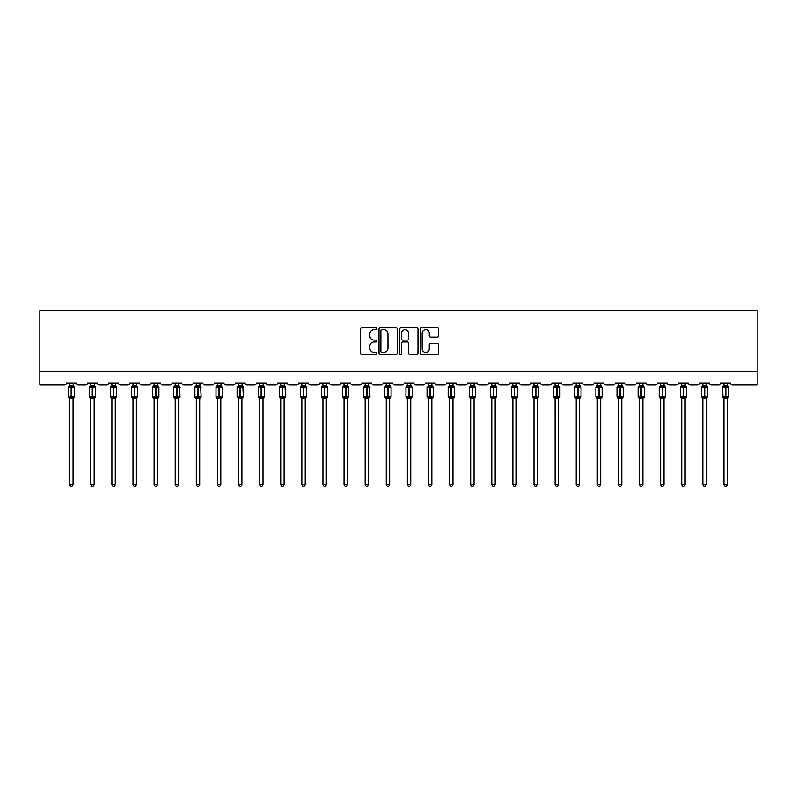 <?xml version="1.0" encoding="UTF-8"?>
<svg xmlns="http://www.w3.org/2000/svg" width="797" height="797" viewBox="0 0 797 797"><rect width="100%" height="100%" fill="white"/><g stroke="black" fill="none" stroke-linecap="round" stroke-linejoin="round"><path stroke-width="1.2" d="M376.851 328.683A0.927 0.927 0 0 0 375.925 327.756L361.818 327.756A1.325 1.325 0 0 0 360.483 329.081L360.483 352.991A1.325 1.325 0 0 0 361.818 354.316L375.925 354.316A0.927 0.927 0 0 0 376.851 353.39A0.927 0.927 0 0 0 375.925 352.453L374.102 352.453A4.254 4.254 0 0 1 369.848 348.209L369.848 346.217A4.254 4.254 0 0 1 374.102 341.963L375.925 341.963A0.927 0.927 0 0 0 376.851 341.036A0.927 0.927 0 0 0 375.925 340.11L374.102 340.11A4.254 4.254 0 0 1 369.848 335.856L369.848 333.863A4.254 4.254 0 0 1 374.102 329.619L375.925 329.619A0.927 0.927 0 0 0 376.851 328.683M437.314 337.121A1.325 1.325 0 0 0 438.639 335.786L438.639 329.081A1.325 1.325 0 0 0 437.314 327.756L421.643 327.756A1.325 1.325 0 0 0 420.308 329.081L420.308 352.991A1.325 1.325 0 0 0 421.643 354.316L437.314 354.316A1.325 1.325 0 0 0 438.639 352.991L438.639 344.892A1.325 1.325 0 0 0 437.314 343.557L430.599 343.557A1.325 1.325 0 0 0 429.274 344.892L429.274 348.907A3.557 3.557 0 0 1 425.728 352.453A3.557 3.557 0 0 1 422.171 348.907L422.171 333.166A3.557 3.557 0 0 1 425.728 329.619A3.557 3.557 0 0 1 429.274 333.166L429.274 335.786A1.325 1.325 0 0 0 430.599 337.121L437.314 337.121M757.15 371.472L757.15 310.601L39.85 310.601L39.85 385.001L64.477 385.001A2.032 2.032 0 0 0 66.5 382.978L76.243 382.978A2.032 2.032 0 0 0 78.275 385.001L85.578 385.001A2.032 2.032 0 0 0 87.61 382.978L97.344 382.978A2.032 2.032 0 0 0 99.376 385.001L106.678 385.001A2.032 2.032 0 0 0 108.711 382.978L118.454 382.978A2.032 2.032 0 0 0 120.486 385.001L127.789 385.001A2.032 2.032 0 0 0 129.821 382.978L139.555 382.978A2.032 2.032 0 0 0 141.587 385.001L148.89 385.001A2.032 2.032 0 0 0 150.922 382.978L160.665 382.978A2.032 2.032 0 0 0 162.688 385.001L170 385.001A2.032 2.032 0 0 0 172.022 382.978L181.766 382.978A2.032 2.032 0 0 0 183.798 385.001L191.101 385.001A2.032 2.032 0 0 0 193.133 382.978L202.876 382.978A2.032 2.032 0 0 0 204.899 385.001L212.211 385.001A2.032 2.032 0 0 0 214.234 382.978L223.977 382.978A2.032 2.032 0 0 0 226.009 385.001L233.312 385.001A2.032 2.032 0 0 0 235.344 382.978L245.087 382.978A2.032 2.032 0 0 0 247.11 385.001L254.422 385.001A2.032 2.032 0 0 0 256.445 382.978L266.188 382.978A2.032 2.032 0 0 0 268.22 385.001L275.523 385.001A2.032 2.032 0 0 0 277.555 382.978L287.289 382.978A2.032 2.032 0 0 0 289.321 385.001L296.623 385.001A2.032 2.032 0 0 0 298.656 382.978L308.399 382.978A2.032 2.032 0 0 0 310.432 385.001L317.734 385.001A2.032 2.032 0 0 0 319.766 382.978L329.5 382.978A2.032 2.032 0 0 0 331.532 385.001L338.835 385.001A2.032 2.032 0 0 0 340.867 382.978L350.61 382.978A2.032 2.032 0 0 0 352.633 385.001L359.945 385.001A2.032 2.032 0 0 0 361.968 382.978L371.711 382.978A2.032 2.032 0 0 0 373.743 385.001L381.046 385.001A2.032 2.032 0 0 0 383.078 382.978L392.821 382.978A2.032 2.032 0 0 0 394.844 385.001L402.156 385.001A2.032 2.032 0 0 0 404.179 382.978L413.922 382.978A2.032 2.032 0 0 0 415.954 385.001L423.257 385.001A2.032 2.032 0 0 0 425.289 382.978L435.032 382.978A2.032 2.032 0 0 0 437.055 385.001L444.367 385.001A2.032 2.032 0 0 0 446.39 382.978L456.133 382.978A2.032 2.032 0 0 0 458.165 385.001L465.468 385.001A2.032 2.032 0 0 0 467.5 382.978L477.234 382.978A2.032 2.032 0 0 0 479.266 385.001L486.568 385.001A2.032 2.032 0 0 0 488.601 382.978L498.344 382.978A2.032 2.032 0 0 0 500.377 385.001L507.679 385.001A2.032 2.032 0 0 0 509.711 382.978L519.445 382.978A2.032 2.032 0 0 0 521.477 385.001L528.78 385.001A2.032 2.032 0 0 0 530.812 382.978L540.555 382.978A2.032 2.032 0 0 0 542.578 385.001L549.89 385.001A2.032 2.032 0 0 0 551.913 382.978L561.656 382.978A2.032 2.032 0 0 0 563.688 385.001L570.991 385.001A2.032 2.032 0 0 0 573.023 382.978L582.766 382.978A2.032 2.032 0 0 0 584.789 385.001L592.101 385.001A2.032 2.032 0 0 0 594.124 382.978L603.867 382.978A2.032 2.032 0 0 0 605.899 385.001L613.202 385.001A2.032 2.032 0 0 0 615.234 382.978L624.978 382.978A2.032 2.032 0 0 0 627 385.001L634.312 385.001A2.032 2.032 0 0 0 636.335 382.978L646.078 382.978A2.032 2.032 0 0 0 648.11 385.001L655.413 385.001A2.032 2.032 0 0 0 657.445 382.978L667.179 382.978A2.032 2.032 0 0 0 669.211 385.001L676.514 385.001A2.032 2.032 0 0 0 678.546 382.978L688.289 382.978A2.032 2.032 0 0 0 690.322 385.001L697.624 385.001A2.032 2.032 0 0 0 699.656 382.978L709.39 382.978A2.032 2.032 0 0 0 711.422 385.001L718.725 385.001A2.032 2.032 0 0 0 720.757 382.978L730.5 382.978A2.032 2.032 0 0 0 732.523 385.001L757.15 385.001L757.15 371.472L39.85 371.472M397.334 329.081A1.325 1.325 0 0 0 396.009 327.756L380.338 327.756A1.325 1.325 0 0 0 379.013 329.081L379.013 352.991A1.325 1.325 0 0 0 380.338 354.316L396.009 354.316A1.325 1.325 0 0 0 397.334 352.991L397.334 329.081M400.991 327.756L416.662 327.756A1.325 1.325 0 0 1 417.987 329.081L417.987 352.991A1.325 1.325 0 0 1 416.662 354.316L409.957 354.316A1.325 1.325 0 0 1 408.622 352.991L408.622 343.298A1.325 1.325 0 0 0 407.297 341.963L402.854 341.963A1.325 1.325 0 0 0 401.519 343.298L401.519 353.39A0.927 0.927 0 0 1 400.592 354.316A0.927 0.927 0 0 1 399.666 353.39L399.666 329.081A1.325 1.325 0 0 1 400.991 327.756M381.803 329.619A0.927 0.927 0 0 0 380.876 330.546L380.876 351.527A0.927 0.927 0 0 0 381.803 352.453L383.726 352.453A4.254 4.254 0 0 0 387.98 348.209L387.98 333.863A4.254 4.254 0 0 0 383.726 329.619L381.803 329.619M408.622 333.236A3.557 3.557 0 0 0 405.075 329.679A3.557 3.557 0 0 0 401.519 333.236L401.519 338.775A1.325 1.325 0 0 0 402.854 340.11L407.297 340.11A1.325 1.325 0 0 0 408.622 338.775L408.622 333.236M73.065 385.519A1.484 1.415 180 0 0 73.842 386.774L68.701 386.704A0.677 0.677 0 0 0 68.263 387.342L68.263 396.806A0.677 0.677 0 0 0 68.701 397.444L73.842 397.374A1.484 1.415 -0 0 0 73.065 398.63L69.678 398.56L69.678 484.646L73.065 484.646L73.065 398.62M68.901 386.774A1.484 1.415 180 0 0 69.678 385.519L71.172 385.389L71.172 396.806L74.48 396.806L74.48 387.342L68.263 387.342L68.263 396.806L71.172 396.806L71.172 398.759M73.065 382.978L73.553 387.203L73.065 385.589L71.571 385.389L71.571 398.759M69.678 382.978L69.678 385.529M69.19 387.203L69.678 385.589M69.19 396.946L69.678 398.56M73.842 397.374L73.065 398.56M73.065 484.646L72.049 486.399L70.694 486.399L69.678 484.646M74.48 387.342L74.041 386.704A0.677 0.677 0 0 1 74.231 386.814M74.041 397.444L74.48 396.806A0.677 0.677 0 0 1 74.45 397.026M68.901 397.374L68.901 397.374A1.484 1.415 -0 0 1 69.678 398.63M94.166 385.519A1.484 1.415 180 0 0 94.953 386.774L89.812 386.704A0.677 0.677 0 0 0 89.364 387.342L89.364 396.806A0.677 0.677 0 0 0 89.812 397.444L89.364 396.806L95.59 396.806A0.677 0.677 0 0 1 95.55 397.026M90.788 398.839L89.812 397.444L90.3 396.946L94.953 397.374A1.484 1.415 -0 0 0 94.166 398.63L90.788 398.56L90.788 484.646L94.166 484.646L94.166 398.62M115.276 385.519A1.484 1.415 180 0 0 116.053 386.774L110.913 386.704A0.677 0.677 0 0 0 110.474 387.342L110.474 396.806A0.677 0.677 0 0 0 110.913 397.444L110.474 396.806L116.691 396.806L116.252 386.704A0.677 0.677 0 0 1 116.442 386.814M116.252 397.444L116.691 396.806A0.677 0.677 0 0 1 116.661 397.026M111.889 398.839L110.913 397.444L111.401 396.946L116.053 397.374A1.484 1.415 -0 0 0 115.276 398.63L111.889 398.56L111.889 484.646L115.276 484.646L115.276 398.62M95.142 397.444L94.166 398.839L95.59 396.806L95.59 387.342L89.364 387.342L90.788 385.31M94.166 382.978L94.664 387.203L94.166 385.589L92.681 385.389L92.681 398.759M90.001 386.774A1.484 1.415 180 0 0 90.788 385.519L92.681 385.389M90.788 382.978L90.788 385.529M94.166 398.56L94.953 397.374M90.3 387.203L90.788 385.589M90.3 396.946L90.788 398.56M94.166 484.646L93.149 486.399L91.804 486.399L90.788 484.646M115.276 382.978L115.764 387.203L115.276 385.589L113.782 385.389L113.782 387.342L110.474 387.342L111.889 385.31M111.112 386.774A1.484 1.415 180 0 0 111.889 385.519L113.782 385.389M111.889 382.978L111.889 385.529M115.276 398.56L116.053 397.374M111.401 387.203L111.889 385.589M111.401 396.946L111.889 398.56M115.276 484.646L114.26 486.399L112.905 486.399L111.889 484.646M136.377 385.519A1.484 1.415 180 0 0 137.164 386.774L132.023 386.704A0.677 0.677 0 0 0 131.575 387.342L131.575 396.806A0.677 0.677 0 0 0 132.023 397.444L131.575 396.806L137.801 396.806L137.353 386.704A0.677 0.677 0 0 1 137.552 386.814M137.353 397.444L137.801 396.806A0.677 0.677 0 0 1 137.761 397.026M132.999 398.839L132.023 397.444L132.501 396.946L137.164 397.374A1.484 1.415 -0 0 0 136.377 398.63L132.999 398.56L132.999 484.646L136.377 484.646L136.377 398.62M157.487 385.519A1.484 1.415 180 0 0 158.264 386.774L153.124 386.704A0.677 0.677 0 0 0 152.685 387.342L152.685 396.806A0.677 0.677 0 0 0 153.124 397.444L152.685 396.806L158.902 396.806A0.677 0.677 0 0 1 158.862 397.026M154.1 398.839L153.124 397.444L153.612 396.946L158.264 397.374A1.484 1.415 -0 0 0 157.487 398.63L154.1 398.56L154.1 484.646L157.487 484.646L157.487 398.62M136.377 382.978L136.865 387.203L136.377 385.589L134.892 385.389L134.892 387.342L131.575 387.342L132.999 385.31M132.212 386.774A1.484 1.415 180 0 0 132.999 385.519L134.892 385.389M132.999 382.978L132.999 385.529M136.377 398.56L137.164 397.374M132.501 387.203L132.999 385.589M132.501 396.946L132.999 398.56M136.377 484.646L135.36 486.399L134.016 486.399L132.999 484.646M158.464 397.444L157.487 398.839L158.902 396.806L158.902 387.342L152.685 387.342L154.1 385.31M157.487 382.978L157.975 387.203L157.487 385.589L155.993 385.389L155.993 398.759M153.323 386.774A1.484 1.415 180 0 0 154.1 385.519L155.993 385.389M154.1 382.978L154.1 385.529M157.487 398.56L158.264 397.374M153.612 387.203L154.1 385.589M153.612 396.946L154.1 398.56M157.487 484.646L156.471 486.399L155.116 486.399L154.1 484.646M178.588 385.519A1.484 1.415 180 0 0 179.375 386.774L174.234 386.704A0.677 0.677 0 0 0 173.786 387.342L173.786 396.806A0.677 0.677 0 0 0 174.234 397.444L173.786 396.806L180.012 396.806L179.564 386.704A0.677 0.677 0 0 1 179.763 386.814M179.564 397.444L180.012 396.806A0.677 0.677 0 0 1 179.973 397.026M175.21 398.839L174.234 397.444L174.712 396.946L179.375 397.374A1.484 1.415 -0 0 0 178.588 398.63L175.201 398.56L175.21 484.646L178.588 484.646L178.588 398.62M178.588 382.978L179.076 387.203L178.588 385.589L177.103 385.389L177.103 387.342L173.786 387.342L175.21 385.31M174.423 386.774A1.484 1.415 180 0 0 175.21 385.519L177.103 385.389M175.21 382.978L175.21 385.529M178.588 398.56L179.375 397.374M174.712 387.203L175.201 385.589M174.712 396.946L175.201 398.56M178.588 484.646L177.572 486.399L176.217 486.399L175.21 484.646M199.698 385.519A1.484 1.415 180 0 0 200.475 386.774L195.335 386.704A0.677 0.677 0 0 0 194.886 387.342L194.886 396.806A0.677 0.677 0 0 0 195.335 397.444L194.886 396.806L201.113 396.806L200.675 386.704A0.677 0.677 0 0 1 200.864 386.814M200.675 397.444L201.113 396.806A0.677 0.677 0 0 1 201.073 397.026M196.311 398.839L195.335 397.444L195.823 396.946L200.475 397.374A1.484 1.415 -0 0 0 199.698 398.63L196.311 398.56L196.311 484.646L199.698 484.646L199.698 398.62M199.698 382.978L200.186 387.203L199.698 385.589L198.204 385.389L198.204 387.342L194.886 387.342L196.311 385.31M195.534 386.774A1.484 1.415 180 0 0 196.311 385.519L198.204 385.389M196.311 382.978L196.311 385.529M199.698 398.56L200.475 397.374M195.823 387.203L196.311 385.589M195.823 396.946L196.311 398.56M199.698 484.646L198.682 486.399L197.327 486.399L196.311 484.646M220.799 385.519A1.484 1.415 180 0 0 221.576 386.774L216.435 386.704A0.677 0.677 0 0 0 215.997 387.342L215.997 396.806A0.677 0.677 0 0 0 216.435 397.444L215.997 396.806L222.224 396.806A0.677 0.677 0 0 1 222.184 397.026M217.412 398.839L216.435 397.444L216.923 396.946L221.576 397.374A1.484 1.415 -0 0 0 220.799 398.63L217.412 398.56L217.412 484.646L220.799 484.646L220.799 398.62M221.775 397.444L220.799 398.839L222.224 396.806L222.224 387.342L215.997 387.342L217.412 385.31M220.799 382.978L221.287 387.203L220.799 385.589L219.314 385.389L219.314 398.759M216.635 386.774A1.484 1.415 180 0 0 217.412 385.519L219.314 385.389M217.412 382.978L217.412 385.529M220.799 398.56L221.576 397.374M216.923 387.203L217.412 385.589M216.923 396.946L217.412 398.56M220.799 484.646L219.783 486.399L218.428 486.399L217.412 484.646M241.899 385.519A1.484 1.415 180 0 0 242.686 386.774L237.546 386.704A0.677 0.677 0 0 0 237.098 387.342L237.098 396.806A0.677 0.677 0 0 0 237.546 397.444L237.098 396.806L243.324 396.806L242.876 386.704A0.677 0.677 0 0 1 243.075 386.814M242.876 397.444L243.324 396.806A0.677 0.677 0 0 1 243.284 397.026M238.522 398.839L237.546 397.444L238.034 396.946L242.686 397.374A1.484 1.415 -0 0 0 241.899 398.63L238.522 398.56L238.522 484.646L241.899 484.646L241.899 398.62M241.899 382.978L242.398 387.203L241.909 385.589L240.415 385.389L240.415 387.342L237.098 387.342L238.522 385.31M237.735 386.774A1.484 1.415 180 0 0 238.522 385.519L240.415 385.389M238.522 382.978L238.522 385.529M241.909 398.56L242.686 397.374M238.034 387.203L238.522 385.589M238.034 396.946L238.522 398.56M241.899 484.646L240.883 486.399L239.538 486.399L238.522 484.646M263.01 385.519A1.484 1.415 180 0 0 263.787 386.774L258.646 386.704A0.677 0.677 0 0 0 258.208 387.342L258.208 396.806A0.677 0.677 0 0 0 258.646 397.444L258.208 396.806L264.425 396.806A0.677 0.677 0 0 1 264.395 397.026M259.623 398.839L258.646 397.444L259.135 396.946L263.787 397.374A1.484 1.415 -0 0 0 263.01 398.63L259.623 398.56L259.623 484.646L263.01 484.646L263.01 398.62M263.986 397.444L263.01 398.839L264.425 396.806L264.425 387.342L258.208 387.342L259.623 385.31M263.01 382.978L263.498 387.203L263.01 385.589L261.516 385.389L261.516 398.759M258.846 386.774A1.484 1.415 180 0 0 259.623 385.519L261.516 385.389M259.623 382.978L259.623 385.529M263.01 398.56L263.787 397.374M259.135 387.203L259.623 385.589M259.135 396.946L259.623 398.56M263.01 484.646L261.994 486.399L260.639 486.399L259.623 484.646M284.111 385.519A1.484 1.415 180 0 0 284.898 386.774L279.757 386.704A0.677 0.677 0 0 0 279.309 387.342L279.309 396.806A0.677 0.677 0 0 0 279.757 397.444L279.309 396.806L285.535 396.806L285.087 386.704A0.677 0.677 0 0 1 285.286 386.814M285.087 397.444L285.535 396.806A0.677 0.677 0 0 1 285.495 397.026M280.733 398.839L279.757 397.444L280.245 396.946L284.898 397.374A1.484 1.415 -0 0 0 284.111 398.63L280.733 398.56L280.733 484.646L284.111 484.646L284.111 398.62M284.111 382.978L284.609 387.203L284.111 385.589L282.626 385.389L282.626 387.342L279.309 387.342L280.733 385.31M279.946 386.774A1.484 1.415 180 0 0 280.733 385.519L282.626 385.389M280.733 382.978L280.733 385.529M284.111 398.56L284.898 397.374M280.245 387.203L280.733 385.589M280.245 396.946L280.733 398.56M284.111 484.646L283.094 486.399L281.749 486.399L280.733 484.646M305.221 385.519A1.484 1.415 180 0 0 305.998 386.774L300.858 386.704A0.677 0.677 0 0 0 300.419 387.342L300.419 396.806A0.677 0.677 0 0 0 300.858 397.444L300.419 396.806L306.636 396.806L306.197 386.704A0.677 0.677 0 0 1 306.387 386.814M306.197 397.444L306.636 396.806A0.677 0.677 0 0 1 306.606 397.026M301.834 398.839L300.858 397.444L301.346 396.946L305.998 397.374A1.484 1.415 -0 0 0 305.221 398.63L301.834 398.56L301.834 484.646L305.221 484.646L305.221 398.62M305.221 382.978L305.709 387.203L305.221 385.589L303.727 385.389L303.727 387.342L300.419 387.342L301.834 385.31M301.057 386.774A1.484 1.415 180 0 0 301.834 385.519L303.727 385.389M301.834 382.978L301.834 385.529M305.221 398.56L305.998 397.374M301.346 387.203L301.834 385.589M301.346 396.946L301.834 398.56M305.221 484.646L304.205 486.399L302.85 486.399L301.834 484.646M326.322 385.519A1.484 1.415 180 0 0 327.109 386.774L321.968 386.704A0.677 0.677 0 0 0 321.52 387.342L321.52 396.806A0.677 0.677 0 0 0 321.968 397.444L321.52 396.806L327.746 396.806A0.677 0.677 0 0 1 327.706 397.026M322.944 398.839L321.968 397.444L322.446 396.946L327.109 397.374A1.484 1.415 -0 0 0 326.322 398.63L322.944 398.56L322.944 484.646L326.322 484.646L326.322 398.62M327.298 397.444L326.322 398.839L327.746 396.806L327.746 387.342L321.52 387.342L322.944 385.31M326.322 382.978L326.81 387.203L326.322 385.589L324.837 385.389L324.837 398.759M322.157 386.774A1.484 1.415 180 0 0 322.944 385.519L324.837 385.389M322.944 382.978L322.944 385.529M326.322 398.56L327.109 397.374M322.446 387.203L322.944 385.589M322.446 396.946L322.944 398.56M326.322 484.646L325.306 486.399L323.961 486.399L322.944 484.646M347.432 385.519A1.484 1.415 180 0 0 348.209 386.774L343.069 386.704A0.677 0.677 0 0 0 342.63 387.342L342.63 396.806A0.677 0.677 0 0 0 343.069 397.444L342.63 396.806L348.847 396.806L348.409 386.704A0.677 0.677 0 0 1 348.598 386.814M348.409 397.444L348.847 396.806A0.677 0.677 0 0 1 348.807 397.026M344.045 398.839L343.069 397.444L343.557 396.946L348.209 397.374A1.484 1.415 -0 0 0 347.432 398.63L344.045 398.56L344.045 484.646L347.432 484.646L347.432 398.62M347.432 382.978L347.92 387.203L347.432 385.589L345.938 385.389L345.938 387.342L342.63 387.342L344.045 385.31M343.268 386.774A1.484 1.415 180 0 0 344.045 385.519L345.938 385.389M344.045 382.978L344.045 385.529M347.432 398.56L348.209 397.374M343.557 387.203L344.045 385.589M343.557 396.946L344.045 398.56M347.432 484.646L346.416 486.399L345.061 486.399L344.045 484.646M368.533 385.519A1.484 1.415 180 0 0 369.32 386.774L364.179 386.704A0.677 0.677 0 0 0 363.731 387.342L363.731 396.806A0.677 0.677 0 0 0 364.179 397.444L363.731 396.806L369.957 396.806L369.509 386.704A0.677 0.677 0 0 1 369.708 386.814M369.509 397.444L369.957 396.806A0.677 0.677 0 0 1 369.918 397.026M365.156 398.839L364.179 397.444L364.657 396.946L369.32 397.374A1.484 1.415 -0 0 0 368.533 398.63L365.146 398.56L365.156 484.646L368.533 484.646L368.533 398.62M368.533 382.978L369.021 387.203L368.533 385.589L367.048 385.389L367.048 387.342L363.731 387.342L365.156 385.31M364.368 386.774A1.484 1.415 180 0 0 365.156 385.519L367.048 385.389M365.156 382.978L365.156 385.529M368.533 398.56L369.32 397.374M364.657 387.203L365.146 385.589M364.657 396.946L365.146 398.56M368.533 484.646L367.517 486.399L366.172 486.399L365.156 484.646M387.74 398.759L387.74 396.806L384.831 396.806L384.831 387.342A0.677 0.677 0 0 1 385.28 386.704L384.831 387.342L387.74 387.342L387.74 386.734L385.28 386.704L384.831 387.342L384.831 396.806A0.677 0.677 0 0 0 385.28 397.444L390.42 397.374A1.484 1.415 -0 0 0 389.643 398.63L386.256 398.56L386.256 484.646L389.643 484.646L389.643 398.62M391.058 387.342L387.74 387.342L387.74 396.806L391.058 396.806L391.058 387.342L390.62 386.704L387.74 386.734L387.74 385.389L389.643 385.589L389.643 382.978M385.479 386.774A1.484 1.415 180 0 0 386.256 385.519L387.74 385.389M386.256 382.978L386.256 385.529M389.643 398.56L390.42 397.374M385.768 387.203L386.256 385.589M389.643 385.589L390.132 387.203L389.643 385.589M385.768 396.946L386.256 398.56M389.643 484.646L388.627 486.399L387.272 486.399L386.256 484.646M408.851 398.759L408.851 396.806L405.942 396.806L405.942 387.342A0.677 0.677 0 0 1 406.38 386.704L405.942 387.342L408.851 387.342L408.851 386.734L406.38 386.704L405.942 387.342L405.942 396.806A0.677 0.677 0 0 0 406.38 397.444L411.521 397.374A1.484 1.415 -0 0 0 410.744 398.63L407.357 398.56L407.357 484.646L410.744 484.646L410.744 398.62M412.169 387.342L408.851 387.342L408.851 396.806L412.169 396.806L412.169 387.342L411.72 386.704L408.851 386.734L408.851 385.389L410.744 385.589L410.744 382.978M406.58 386.774A1.484 1.415 180 0 0 407.357 385.519L408.851 385.389M407.357 382.978L407.357 385.529M410.744 398.56L411.521 397.374M406.868 387.203L407.357 385.589M410.744 385.589L411.232 387.203L410.744 385.589M406.868 396.946L407.357 398.56M410.744 484.646L409.728 486.399L408.373 486.399L407.357 484.646M429.952 398.759L429.952 396.806L427.043 396.806L427.043 387.342A0.677 0.677 0 0 1 427.491 386.704L427.043 387.342L429.952 387.342L429.952 386.734L427.491 386.704L427.043 387.342L427.043 396.806A0.677 0.677 0 0 0 427.491 397.444L432.632 397.374A1.484 1.415 -0 0 0 431.844 398.63L428.467 398.56L428.467 484.646L431.844 484.646L431.844 398.62M433.269 387.342L429.952 387.342L429.952 396.806L433.269 396.806L433.269 387.342L432.821 386.704L429.952 386.734L429.952 385.389L431.854 385.589L431.844 382.978M427.68 386.774A1.484 1.415 180 0 0 428.467 385.519L429.952 385.389M428.467 382.978L428.467 385.529M431.854 398.56L432.632 397.374M427.979 387.203L428.467 385.589M431.854 385.589L432.343 387.203L431.854 385.589M427.979 396.946L428.467 398.56M431.844 484.646L430.828 486.399L429.483 486.399L428.467 484.646M451.062 398.759L451.062 396.806L448.153 396.806L448.153 387.342A0.677 0.677 0 0 1 448.591 386.704L448.153 387.342L451.062 387.342L451.062 386.734L448.591 386.704L448.153 387.342L448.153 396.806A0.677 0.677 0 0 0 448.591 397.444L453.732 397.374A1.484 1.415 -0 0 0 452.955 398.63L449.568 398.56L449.568 484.646L452.955 484.646L452.955 398.62M454.37 387.342L451.062 387.342L451.062 396.806L454.37 396.806L454.37 387.342L453.931 386.704L451.062 386.734L451.062 385.389L452.955 385.589L452.955 382.978M448.791 386.774A1.484 1.415 180 0 0 449.568 385.519L451.062 385.389M449.568 382.978L449.568 385.529M452.955 398.56L453.732 397.374M449.08 387.203L449.568 385.589M452.955 385.589L453.443 387.203L452.955 385.589M449.08 396.946L449.568 398.56M452.955 484.646L451.939 486.399L450.584 486.399L449.568 484.646M472.163 398.759L472.163 396.806L469.254 396.806L469.254 387.342A0.677 0.677 0 0 1 469.702 386.704L469.254 387.342L472.163 387.342L472.163 386.734L469.702 386.704L469.254 387.342L469.254 396.806A0.677 0.677 0 0 0 469.702 397.444L474.843 397.374A1.484 1.415 -0 0 0 474.056 398.63L470.678 398.56L470.678 484.646L474.056 484.646L474.056 398.62M475.48 387.342L472.163 387.342L472.163 396.806L475.48 396.806L475.48 387.342L475.032 386.704L472.163 386.734L472.163 385.389L474.056 385.589L474.056 382.978M469.891 386.774A1.484 1.415 180 0 0 470.678 385.519L472.163 385.389M470.678 382.978L470.678 385.529M474.056 398.56L474.843 397.374M470.19 387.203L470.678 385.589M474.056 385.589L474.554 387.203L474.056 385.589M470.19 396.946L470.678 398.56M474.056 484.646L473.039 486.399L471.694 486.399L470.678 484.646M493.273 398.759L493.273 396.806L490.364 396.806L490.364 387.342A0.677 0.677 0 0 1 490.803 386.704L490.364 387.342L493.273 387.342L493.273 386.734L490.803 386.704L490.364 387.342L490.364 396.806A0.677 0.677 0 0 0 490.803 397.444L495.943 397.374A1.484 1.415 -0 0 0 495.166 398.63L491.779 398.56L491.779 484.646L495.166 484.646L495.166 398.62M496.581 387.342L493.273 387.342L493.273 396.806L496.581 396.806L496.581 387.342L496.142 386.704L493.273 386.734L493.273 385.389L495.166 385.589L495.166 382.978M491.002 386.774A1.484 1.415 180 0 0 491.779 385.519L493.273 385.389M491.779 382.978L491.779 385.529M495.166 398.56L495.943 397.374M491.291 387.203L491.779 385.589M495.166 385.589L495.654 387.203L495.166 385.589M491.291 396.946L491.779 398.56M495.166 484.646L494.15 486.399L492.795 486.399L491.779 484.646M514.374 398.759L514.374 396.806L511.465 396.806L511.465 387.342A0.677 0.677 0 0 1 511.913 386.704L511.465 387.342L514.374 387.342L514.374 386.734L511.913 386.704L511.465 387.342L511.465 396.806A0.677 0.677 0 0 0 511.913 397.444L517.054 397.374A1.484 1.415 -0 0 0 516.267 398.63L512.889 398.56L512.889 484.646L516.267 484.646L516.267 398.62M517.691 387.342L514.374 387.342L514.374 396.806L517.691 396.806L517.691 387.342L517.243 386.704L514.374 386.734L514.374 385.389L516.267 385.589L516.267 382.978M512.102 386.774A1.484 1.415 180 0 0 512.889 385.519L514.374 385.389M512.889 382.978L512.889 385.529M516.267 398.56L517.054 397.374M512.391 387.203L512.889 385.589M516.267 385.589L516.755 387.203L516.267 385.589M512.391 396.946L512.889 398.56M516.267 484.646L515.251 486.399L513.906 486.399L512.889 484.646M535.484 398.759L535.484 396.806L532.575 396.806L532.575 387.342A0.677 0.677 0 0 1 533.014 386.704L532.575 387.342L535.484 387.342L535.484 386.734L533.014 386.704L532.575 387.342L532.575 396.806A0.677 0.677 0 0 0 533.014 397.444L538.154 397.374A1.484 1.415 -0 0 0 537.377 398.63L533.99 398.56L533.99 484.646L537.377 484.646L537.377 398.62M538.792 387.342L535.484 387.342L535.484 396.806L538.792 396.806L538.792 387.342L538.354 386.704L535.484 386.734L535.484 385.389L537.377 385.589L537.377 382.978M533.213 386.774A1.484 1.415 180 0 0 533.99 385.519L535.484 385.389M533.99 382.978L533.99 385.529M537.377 398.56L538.154 397.374M533.502 387.203L533.99 385.589M537.377 385.589L537.865 387.203L537.377 385.589M533.502 396.946L533.99 398.56M537.377 484.646L536.361 486.399L535.006 486.399L533.99 484.646M556.585 398.759L556.585 396.806L553.676 396.806L553.676 387.342A0.677 0.677 0 0 1 554.124 386.704L553.676 387.342L556.585 387.342L556.585 386.734L554.124 386.704L553.676 387.342L553.676 396.806A0.677 0.677 0 0 0 554.124 397.444L559.265 397.374A1.484 1.415 -0 0 0 558.478 398.63L555.091 398.56L555.101 484.646L558.478 484.646L558.478 398.62M559.902 387.342L556.585 387.342L556.585 396.806L559.902 396.806L559.902 387.342L559.454 386.704L556.585 386.734L556.585 385.389L558.478 385.589L558.478 382.978M554.313 386.774A1.484 1.415 180 0 0 555.101 385.519L556.585 385.389M555.101 382.978L555.101 385.529M558.478 398.56L559.265 397.374M554.602 387.203L555.091 385.589M558.478 385.589L558.966 387.203L558.478 385.589M554.602 396.946L555.091 398.56M558.478 484.646L557.462 486.399L556.117 486.399L555.101 484.646M577.686 398.759L577.686 396.806L574.776 396.806L574.776 387.342A0.677 0.677 0 0 1 575.225 386.704L574.776 387.342L577.686 387.342L577.686 386.734L575.225 386.704L574.776 387.342L574.776 396.806A0.677 0.677 0 0 0 575.225 397.444L580.365 397.374A1.484 1.415 -0 0 0 579.588 398.63L576.201 398.56L576.201 484.646L579.588 484.646L579.588 398.62M581.003 387.342L577.686 387.342L577.686 396.806L581.003 396.806L581.003 387.342L580.565 386.704L577.686 386.734L577.686 385.389L579.588 385.589L579.588 382.978M575.424 386.774A1.484 1.415 180 0 0 576.201 385.519L577.686 385.389M576.201 382.978L576.201 385.529M579.588 398.56L580.365 397.374M575.713 387.203L576.201 385.589M579.588 385.589L580.077 387.203L579.588 385.589M575.713 396.946L576.201 398.56M579.588 484.646L578.572 486.399L577.217 486.399L576.201 484.646M598.796 398.759L598.796 396.806L595.887 396.806L595.887 387.342A0.677 0.677 0 0 1 596.325 386.704L595.887 387.342L598.796 387.342L598.796 386.734L596.325 386.704L595.887 387.342L595.887 396.806A0.677 0.677 0 0 0 596.325 397.444L601.466 397.374A1.484 1.415 -0 0 0 600.689 398.63L597.302 398.56L597.302 484.646L600.689 484.646L600.689 398.62M602.114 387.342L598.796 387.342L598.796 396.806L602.114 396.806L602.114 387.342L601.665 386.704L598.796 386.734L598.796 385.389L600.689 385.589L600.689 382.978M596.525 386.774A1.484 1.415 180 0 0 597.302 385.519L598.796 385.389M597.302 382.978L597.302 385.529M600.689 398.56L601.466 397.374M596.814 387.203L597.302 385.589M600.689 385.589L601.177 387.203L600.689 385.589M596.814 396.946L597.302 398.56M600.689 484.646L599.673 486.399L598.318 486.399L597.302 484.646M619.897 398.759L619.897 396.806L616.988 396.806L616.988 387.342A0.677 0.677 0 0 1 617.436 386.704L616.988 387.342L619.897 387.342L619.897 386.734L617.436 386.704L616.988 387.342L616.988 396.806A0.677 0.677 0 0 0 617.436 397.444L622.577 397.374A1.484 1.415 -0 0 0 621.79 398.63L618.412 398.56L618.412 484.646L621.79 484.646L621.79 398.62M623.214 387.342L619.897 387.342L619.897 396.806L623.214 396.806L623.214 387.342L622.766 386.704L619.897 386.734L619.897 385.389L621.799 385.589L621.79 382.978M617.625 386.774A1.484 1.415 180 0 0 618.412 385.519L619.897 385.389M618.412 382.978L618.412 385.529M621.799 398.56L622.577 397.374M617.924 387.203L618.412 385.589M621.799 385.589L622.288 387.203L621.799 385.589M617.924 396.946L618.412 398.56M621.79 484.646L620.783 486.399L619.428 486.399L618.412 484.646M641.007 398.759L641.007 396.806L638.098 396.806L638.098 387.342A0.677 0.677 0 0 1 638.536 386.704L638.098 387.342L641.007 387.342L641.007 386.734L638.536 386.704L638.098 387.342L638.098 396.806A0.677 0.677 0 0 0 638.536 397.444L643.677 397.374A1.484 1.415 -0 0 0 642.9 398.63L639.513 398.56L639.513 484.646L642.9 484.646L642.9 398.62M644.315 387.342L641.007 387.342L641.007 396.806L644.315 396.806L644.315 387.342L643.876 386.704L641.007 386.734L641.007 385.389L642.9 385.589L642.9 382.978M638.736 386.774A1.484 1.415 180 0 0 639.513 385.519L641.007 385.389M639.513 382.978L639.513 385.529M642.9 398.56L643.677 397.374M639.025 387.203L639.513 385.589M642.9 385.589L643.388 387.203L642.9 385.589M639.025 396.946L639.513 398.56M642.9 484.646L641.884 486.399L640.529 486.399L639.513 484.646M662.108 398.759L662.108 396.806L659.199 396.806L659.199 387.342A0.677 0.677 0 0 1 659.647 386.704L659.199 387.342L662.108 387.342L662.108 386.734L659.647 386.704L659.199 387.342L659.199 396.806A0.677 0.677 0 0 0 659.647 397.444L664.788 397.374A1.484 1.415 -0 0 0 664.001 398.63L660.623 398.56L660.623 484.646L664.001 484.646L664.001 398.62M665.425 387.342L662.108 387.342L662.108 396.806L665.425 396.806L665.425 387.342L664.977 386.704L662.108 386.734L662.108 385.389L664.001 385.589L664.001 382.978M659.836 386.774A1.484 1.415 180 0 0 660.623 385.519L662.108 385.389M660.623 382.978L660.623 385.529M664.001 398.56L664.788 397.374M660.135 387.203L660.623 385.589M664.001 385.589L664.499 387.203L664.001 385.589M660.135 396.946L660.623 398.56M664.001 484.646L662.984 486.399L661.64 486.399L660.623 484.646M683.218 398.759L683.218 396.806L680.309 396.806L680.309 387.342A0.677 0.677 0 0 1 680.748 386.704L680.309 387.342L683.218 387.342L683.218 386.734L680.748 386.704L680.309 387.342L680.309 396.806A0.677 0.677 0 0 0 680.748 397.444L685.888 397.374A1.484 1.415 -0 0 0 685.111 398.63L681.724 398.56L681.724 484.646L685.111 484.646L685.111 398.62M686.526 387.342L683.218 387.342L683.218 396.806L686.526 396.806L686.526 387.342L686.087 386.704L683.218 386.734L683.218 385.389L685.111 385.589L685.111 382.978M680.947 386.774A1.484 1.415 180 0 0 681.724 385.519L683.218 385.389M681.724 382.978L681.724 385.529M685.111 398.56L685.888 397.374M681.236 387.203L681.724 385.589M685.111 385.589L685.599 387.203L685.111 385.589M681.236 396.946L681.724 398.56M685.111 484.646L684.095 486.399L682.74 486.399L681.724 484.646M704.319 398.759L704.319 396.806L701.41 396.806L701.41 387.342A0.677 0.677 0 0 1 701.858 386.704L701.41 387.342L704.319 387.342L704.319 386.734L701.858 386.704L701.41 387.342L701.41 396.806A0.677 0.677 0 0 0 701.858 397.444L706.999 397.374A1.484 1.415 -0 0 0 706.212 398.63L702.834 398.56L702.834 484.646L706.212 484.646L706.212 398.62M707.636 387.342L704.319 387.342L704.319 396.806L707.636 396.806L707.636 387.342L707.188 386.704L704.319 386.734L704.319 385.389L706.212 385.589L706.212 382.978M702.047 386.774A1.484 1.415 180 0 0 702.834 385.519L704.319 385.389M702.834 382.978L702.834 385.529M706.212 398.56L706.999 397.374M702.336 387.203L702.834 385.589M706.212 385.589L706.7 387.203L706.212 385.589M702.336 396.946L702.834 398.56M706.212 484.646L705.196 486.399L703.851 486.399L702.834 484.646M723.935 398.839L722.959 397.444L725.429 397.414L725.429 396.806L722.52 396.806A0.677 0.677 0 0 0 722.959 397.444L722.52 387.342A0.677 0.677 0 0 1 722.959 386.704L722.52 387.342L725.429 387.342L725.429 386.734L722.959 386.704L723.935 385.31M725.429 398.759L725.429 397.414L728.099 397.374A1.484 1.415 -0 0 0 727.322 398.63L723.935 398.56L723.935 484.646L727.322 484.646L727.322 398.62M728.737 396.806L728.737 387.342L725.429 387.342L725.429 396.806L728.737 396.806L727.322 398.839L728.299 397.444M727.322 382.978L727.81 387.203L725.429 386.734L725.828 385.389L727.322 385.589L728.099 386.774A1.484 1.415 180 0 1 727.322 385.519M723.158 386.774A1.484 1.415 180 0 0 723.935 385.519L725.429 385.389M723.935 382.978L723.935 385.529M727.322 398.56L728.099 397.374M723.447 387.203L723.935 385.589M723.447 396.946L723.935 398.56M727.322 484.646L726.306 486.399L724.951 486.399L723.935 484.646M92.273 385.389L92.273 398.759M90.788 398.63A1.484 1.415 -0 0 0 90.001 397.374M113.383 385.389L113.383 398.759M116.691 387.342L113.782 387.342L113.782 398.759M111.889 398.63A1.484 1.415 -0 0 0 111.112 397.374M134.484 385.389L134.484 398.759M137.801 387.342L134.892 387.342L134.892 398.759M132.999 398.63A1.484 1.415 -0 0 0 132.212 397.374M155.594 385.389L155.594 398.759M154.1 398.63A1.484 1.415 -0 0 0 153.323 397.374M176.695 385.389L176.695 398.759M180.012 387.342L177.103 387.342L177.103 398.759M175.21 398.63A1.484 1.415 -0 0 0 174.423 397.374M197.795 385.389L197.795 398.759M201.113 387.342L198.204 387.342L198.204 398.759M196.311 398.63A1.484 1.415 -0 0 0 195.534 397.374M218.906 385.389L218.906 398.759M217.412 398.63A1.484 1.415 -0 0 0 216.635 397.374M240.007 385.389L240.007 398.759M243.324 387.342L240.415 387.342L240.415 398.759M238.522 398.63A1.484 1.415 -0 0 0 237.735 397.374M261.117 385.389L261.117 398.759M259.623 398.63A1.484 1.415 -0 0 0 258.846 397.374M282.218 385.389L282.218 398.759M285.535 387.342L282.626 387.342L282.626 398.759M280.733 398.63A1.484 1.415 -0 0 0 279.946 397.374M303.328 385.389L303.328 398.759M306.636 387.342L303.727 387.342L303.727 398.759M301.834 398.63A1.484 1.415 -0 0 0 301.057 397.374M324.429 385.389L324.429 398.759M322.944 398.63A1.484 1.415 -0 0 0 322.157 397.374M345.539 385.389L345.539 398.759M348.847 387.342L345.938 387.342L345.938 398.759M344.045 398.63A1.484 1.415 -0 0 0 343.268 397.374M366.64 385.389L366.64 398.759M369.957 387.342L367.048 387.342L367.048 398.759M365.156 398.63A1.484 1.415 -0 0 0 364.368 397.374M388.149 398.759L388.149 385.389M389.643 385.519A1.484 1.415 180 0 0 390.42 386.774M386.256 398.63A1.484 1.415 -0 0 0 385.479 397.374M409.26 398.759L409.26 385.389M410.744 385.519A1.484 1.415 180 0 0 411.521 386.774M407.357 398.63A1.484 1.415 -0 0 0 406.58 397.374M430.36 398.759L430.36 385.389M431.844 385.519A1.484 1.415 180 0 0 432.632 386.774M428.467 398.63A1.484 1.415 -0 0 0 427.68 397.374M451.461 398.759L451.461 385.389M452.955 385.519A1.484 1.415 180 0 0 453.732 386.774M449.568 398.63A1.484 1.415 -0 0 0 448.791 397.374M472.571 398.759L472.571 385.389M474.056 385.519A1.484 1.415 180 0 0 474.843 386.774M470.678 398.63A1.484 1.415 -0 0 0 469.891 397.374M493.672 398.759L493.672 385.389M495.166 385.519A1.484 1.415 180 0 0 495.943 386.774M491.779 398.63A1.484 1.415 -0 0 0 491.002 397.374M514.782 398.759L514.782 385.389M516.267 385.519A1.484 1.415 180 0 0 517.054 386.774M512.889 398.63A1.484 1.415 -0 0 0 512.102 397.374M535.883 398.759L535.883 385.389M537.377 385.519A1.484 1.415 180 0 0 538.154 386.774M533.99 398.63A1.484 1.415 -0 0 0 533.213 397.374M556.993 398.759L556.993 385.389M558.478 385.519A1.484 1.415 180 0 0 559.265 386.774M555.101 398.63A1.484 1.415 -0 0 0 554.313 397.374M578.094 398.759L578.094 385.389M579.588 385.519A1.484 1.415 180 0 0 580.365 386.774M576.201 398.63A1.484 1.415 -0 0 0 575.424 397.374M599.205 398.759L599.205 385.389M600.689 385.519A1.484 1.415 180 0 0 601.466 386.774M597.302 398.63A1.484 1.415 -0 0 0 596.525 397.374M620.305 398.759L620.305 385.389M621.79 385.519A1.484 1.415 180 0 0 622.577 386.774M618.412 398.63A1.484 1.415 -0 0 0 617.625 397.374M641.406 398.759L641.406 385.389M642.9 385.519A1.484 1.415 180 0 0 643.677 386.774M639.513 398.63A1.484 1.415 -0 0 0 638.736 397.374M662.516 398.759L662.516 385.389M664.001 385.519A1.484 1.415 180 0 0 664.788 386.774M660.623 398.63A1.484 1.415 -0 0 0 659.836 397.374M683.617 398.759L683.617 385.389M685.111 385.519A1.484 1.415 180 0 0 685.888 386.774M681.724 398.63A1.484 1.415 -0 0 0 680.947 397.374M704.727 398.759L704.727 385.389M706.212 385.519A1.484 1.415 180 0 0 706.999 386.774M702.834 398.63A1.484 1.415 -0 0 0 702.047 397.374M725.828 398.759L725.828 385.389M723.935 398.63A1.484 1.415 -0 0 0 723.158 397.374M68.263 387.342L69.678 385.31M74.041 386.704L73.065 385.31M68.263 396.806L69.678 398.839M89.364 396.806L89.364 387.342M94.166 385.31L95.59 387.342M110.474 396.806L110.474 387.342M116.252 386.704L115.276 385.31M131.575 396.806L131.575 387.342M137.353 386.704L136.377 385.31M152.685 396.806L152.685 387.342M157.487 385.31L158.902 387.342M173.786 396.806L173.786 387.342M179.564 386.704L178.588 385.31M194.886 396.806L194.886 387.342M200.675 386.704L199.698 385.31M215.997 396.806L215.997 387.342M220.799 385.31L222.224 387.342M237.098 396.806L237.098 387.342M242.876 386.704L241.899 385.31M258.208 396.806L258.208 387.342M263.01 385.31L264.425 387.342M279.309 396.806L279.309 387.342M285.087 386.704L284.111 385.31M300.419 396.806L300.419 387.342M306.197 386.704L305.221 385.31M321.52 396.806L321.52 387.342M326.322 385.31L327.746 387.342M342.63 396.806L342.63 387.342M348.409 386.704L347.432 385.31M363.731 396.806L363.731 387.342M369.509 386.704L368.533 385.31M390.62 397.444L391.058 396.806M385.28 386.704L386.256 385.31M390.62 386.704L389.643 385.31M385.28 397.444L386.256 398.839M411.72 397.444L412.169 396.806M406.38 386.704L407.357 385.31M411.72 386.704L410.744 385.31M406.38 397.444L407.357 398.839M432.821 397.444L433.269 396.806M427.491 386.704L428.467 385.31M432.821 386.704L431.844 385.31M427.491 397.444L428.467 398.839M453.931 397.444L454.37 396.806M448.591 386.704L449.568 385.31M453.931 386.704L452.955 385.31M448.591 397.444L449.568 398.839M475.032 397.444L475.48 396.806M469.702 386.704L470.678 385.31M475.032 386.704L474.056 385.31M469.702 397.444L470.678 398.839M496.142 397.444L496.581 396.806M490.803 386.704L491.779 385.31M496.142 386.704L495.166 385.31M490.803 397.444L491.779 398.839M517.243 397.444L517.691 396.806M511.913 386.704L512.889 385.31M517.243 386.704L516.267 385.31M511.913 397.444L512.889 398.839M538.354 397.444L538.792 396.806M533.014 386.704L533.99 385.31M538.354 386.704L537.377 385.31M533.014 397.444L533.99 398.839M559.454 397.444L559.902 396.806M554.124 386.704L555.101 385.31M559.454 386.704L558.478 385.31M554.124 397.444L555.101 398.839M580.565 397.444L581.003 396.806M575.225 386.704L576.201 385.31M580.565 386.704L579.588 385.31M575.225 397.444L576.201 398.839M601.665 397.444L602.114 396.806M596.325 386.704L597.302 385.31M601.665 386.704L600.689 385.31M596.325 397.444L597.302 398.839M622.766 397.444L623.214 396.806M617.436 386.704L618.412 385.31M622.766 386.704L621.79 385.31M617.436 397.444L618.412 398.839M643.876 397.444L644.315 396.806M638.536 386.704L639.513 385.31M643.876 386.704L642.9 385.31M638.536 397.444L639.513 398.839M664.977 397.444L665.425 396.806M659.647 386.704L660.623 385.31M664.977 386.704L664.001 385.31M659.647 397.444L660.623 398.839M686.087 397.444L686.526 396.806M680.748 386.704L681.724 385.31M686.087 386.704L685.111 385.31M680.748 397.444L681.724 398.839M707.188 397.444L707.636 396.806M701.858 386.704L702.834 385.31M707.188 386.704L706.212 385.31M701.858 397.444L702.834 398.839M722.52 396.806L722.52 387.342M727.322 385.31L728.737 387.342"/></g></svg>
